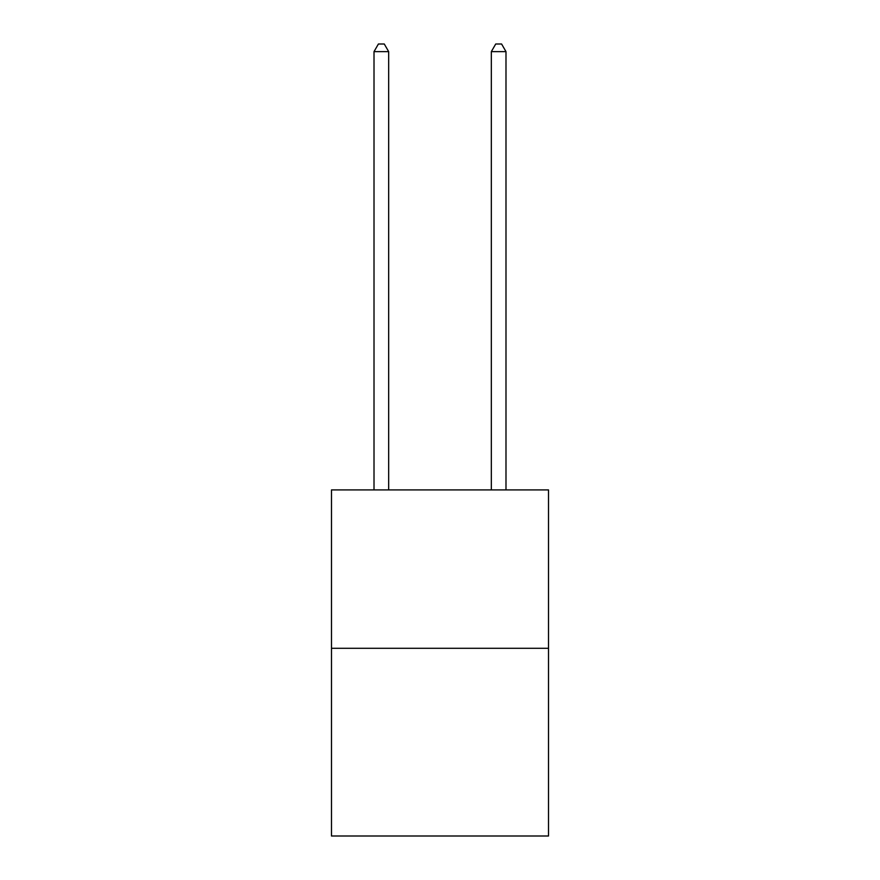 <?xml version="1.0" encoding="UTF-8"?>
<svg xmlns="http://www.w3.org/2000/svg" width="880" height="880" viewBox="0 0 880 880"><rect width="100%" height="100%" fill="white"/><g stroke="black" fill="none" stroke-linecap="round" stroke-linejoin="round"><path stroke-width="1.32" d="M548.515 648.296L548.515 489.918L331.485 489.918L331.485 836L548.515 836L548.515 648.296L331.485 648.296M388.674 489.918L388.674 51.623L374.011 51.623L374.011 489.918M374.011 51.623L378.411 44L384.274 44L388.674 51.623M505.989 489.918L505.989 51.623L491.326 51.623L491.326 489.918M491.326 51.623L495.726 44L501.589 44L505.989 51.623"/></g></svg>

